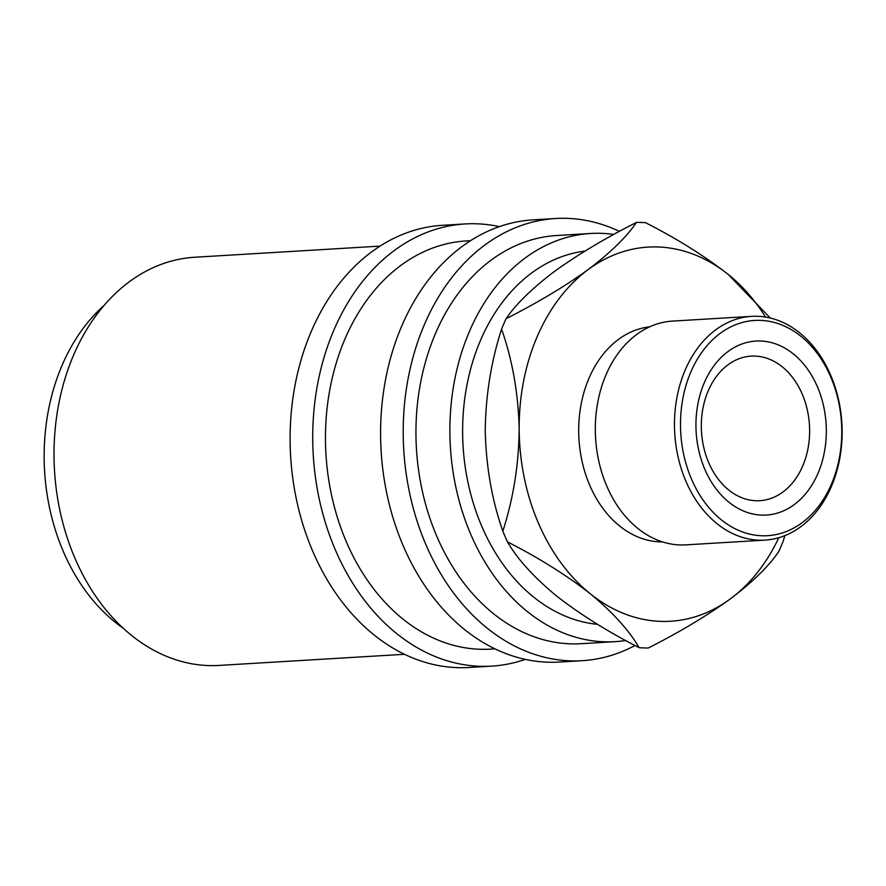 <?xml version="1.0" encoding="UTF-8"?>
<svg xmlns="http://www.w3.org/2000/svg" width="886" height="886" viewBox="0 0 886 886"><rect width="100%" height="100%" fill="white"/><g stroke="black" fill="none" stroke-linecap="round" stroke-linejoin="round"><path stroke-width="1.33" d="M729.012 502.284A87.16 65.099 -93.4 0 1 704.403 382.497A87.16 65.099 -93.4 0 1 793.247 353.835A87.16 65.099 -93.4 0 1 817.856 473.633A87.16 65.099 -93.4 0 1 729.012 502.284M782.161 366.749A72.408 54.079 86.6 0 0 751.14 356.128A72.408 54.079 86.6 0 0 702.598 410.296A72.408 54.079 86.6 0 0 728.79 490.058A72.408 54.079 86.6 0 0 759.811 500.679A72.408 54.079 86.6 0 0 808.353 446.511A72.408 54.079 86.6 0 0 782.161 366.749M404.492 654.289L219.174 665.419A204.456 152.691 -93.4 0 1 131.582 635.428A204.456 152.691 -93.4 0 1 57.623 410.218A204.456 152.691 -93.4 0 1 194.676 257.25L379.994 246.12M123.287 628.285A187.411 139.966 -93.4 0 1 115.246 622.282A187.411 139.966 -93.4 0 1 103.917 305.581M525.287 659.372A221.489 165.416 -93.4 0 1 491.641 666.128A221.489 165.416 -93.4 0 1 396.751 633.645A221.489 165.416 -93.4 0 1 316.623 389.663A221.489 165.416 -93.4 0 1 465.095 223.948A221.489 165.416 -93.4 0 1 499.316 226.628M491.641 666.128L469.026 667.49A221.489 165.416 -93.4 0 1 374.136 634.996A221.489 165.416 -93.4 0 1 294.008 391.014A221.489 165.416 -93.4 0 1 442.479 225.299L465.095 223.948M635.018 645.495A221.489 165.416 -93.4 0 1 582.124 660.701A221.489 165.416 -93.4 0 1 487.234 628.207A221.489 165.416 -93.4 0 1 407.106 384.225A221.489 165.416 -93.4 0 1 555.577 218.51A221.489 165.416 -93.4 0 1 619.414 231.379M582.124 660.701L559.509 662.052A221.489 165.416 -93.4 0 1 464.618 629.569A221.489 165.416 -93.4 0 1 384.491 385.587A221.489 165.416 -93.4 0 1 532.962 219.872L555.577 218.51M721.403 519.883A107.826 80.526 86.6 0 0 831.301 484.432A107.826 80.526 86.6 0 0 800.866 336.248A107.826 80.526 86.6 0 0 690.958 371.699A107.826 80.526 86.6 0 0 721.403 519.883M799.604 332.793A112.079 83.705 -93.4 0 1 840.149 456.257A112.079 83.705 -93.4 0 1 765.017 540.117A112.079 83.705 -93.4 0 1 716.995 523.67A112.079 83.705 -93.4 0 1 676.45 400.206A112.079 83.705 -93.4 0 1 751.583 316.357A112.079 83.705 -93.4 0 1 799.604 332.793M751.583 316.357L672.419 321.109A112.079 83.705 86.6 0 0 597.286 404.957A112.079 83.705 86.6 0 0 637.831 528.421A112.079 83.705 86.6 0 0 685.842 544.868L765.017 540.117M662.54 541.911A107.826 80.526 -93.4 0 1 619.602 525.985A107.826 80.526 -93.4 0 1 580.264 409.332A107.826 80.526 -93.4 0 1 649.626 326.823M584.926 251.103A187.411 139.966 86.6 0 0 465.25 395.034A187.411 139.966 86.6 0 0 533.726 597.153A187.411 139.966 86.6 0 0 597.552 624.342M625.704 640.512A204.456 152.691 -93.4 0 1 615.039 641.652A204.456 152.691 -93.4 0 1 527.447 611.661A204.456 152.691 -93.4 0 1 453.488 386.451A204.456 152.691 -93.4 0 1 590.53 233.483A204.456 152.691 -93.4 0 1 613.754 234.447M615.039 641.652L581.105 643.69A204.456 152.691 -93.4 0 1 493.513 613.699A204.456 152.691 -93.4 0 1 419.554 388.489A204.456 152.691 -93.4 0 1 556.607 235.521L590.53 233.483M494.975 648.862L490.622 649.117A204.456 152.691 -93.4 0 1 403.03 619.137A204.456 152.691 -93.4 0 1 329.071 393.916A204.456 152.691 -93.4 0 1 466.125 240.948L470.477 240.693M765.537 317.066A187.411 139.966 86.6 0 0 728.392 274.582A187.411 139.966 86.6 0 0 588.238 269.532A187.411 139.966 86.6 0 0 519.174 429.112A187.411 139.966 86.6 0 0 590.275 593.764C612.824 612.403 629.104 630.367 639.138 647.666A212.972 159.048 86.6 0 0 648.275 647.998C679.307 632.305 706.696 615.914 730.429 598.825A187.411 139.966 86.6 0 0 778.783 537.736M639.138 647.666C607.619 631.596 580.02 614.308 556.342 595.802C533.804 577.163 517.513 559.199 507.479 541.9C538.998 557.97 566.597 575.258 590.275 593.764A187.411 139.966 86.6 0 0 730.429 598.825C752.635 582.036 768.705 566.32 778.661 551.679A212.972 159.048 86.6 0 0 783.158 541.291L784.841 535.653M554.304 271.559C577.661 254.703 605.049 238.312 636.469 222.386C626.756 236.806 610.675 252.51 588.238 269.532C564.88 286.388 537.492 302.779 506.072 318.705C515.796 304.286 531.866 288.581 554.304 271.559M770.299 318.03L728.392 274.582C704.636 256.021 677.037 238.733 645.595 222.718A212.972 159.048 86.6 0 0 636.469 222.386M485.251 431.15C485.606 395.82 491.054 361.798 501.576 329.094C512.44 360.037 518.31 393.373 519.174 429.112C518.819 464.452 513.382 498.464 502.849 531.168C491.985 500.236 486.126 466.889 485.251 431.15M506.072 318.705A212.972 159.048 86.6 0 0 501.576 329.094M502.849 531.168A212.972 159.048 86.6 0 0 507.479 541.9"/></g></svg>

